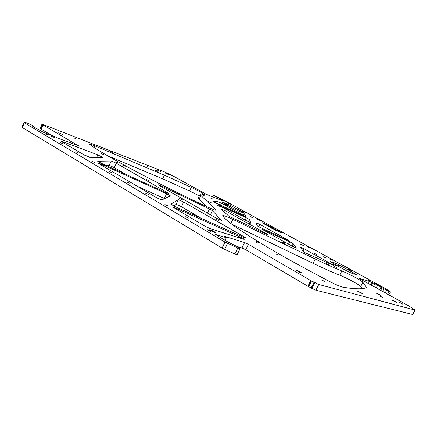 <?xml version="1.0" encoding="UTF-8"?>
<svg xmlns="http://www.w3.org/2000/svg" width="437" height="437" viewBox="0 0 437 437"><rect width="100%" height="100%" fill="white"/><g stroke="black" fill="none" stroke-linecap="round" stroke-linejoin="round"><path stroke-width="0.66" d="M33.758 127.025L34.13 126.402L33.687 126.053L29.53 123.999L26.537 122.802L24.073 122.486L24.406 122.841L225.006 242.087L237.832 247.987L240.077 248.68L239.05 247.544L227.398 241.737L215.468 234.456L226.366 237.706L224.542 236.428L225.159 236.504L244.605 242.562L248.418 244.338L310.751 280.576L318.764 284.482L415.15 310.101L408.688 305.862L358.526 278.079L369.451 281.439L374.919 283.722L388.979 291.446L390.203 291.812L386.39 289.108L222.4 199.425L213.311 195.197L212.513 196.896M266.805 234.407L266.996 234.019L268.203 234.855L265.636 233.871L228.808 216.146L220.98 208.919L225.295 210.749L224.52 212.338M167.109 193.012L167.311 192.586L168.289 193.312L165.694 192.411L101.258 163.252L97.741 161.324M244.179 237.553L244.452 236.996L245.823 238.012L243.393 237.215L175.035 206.586L170.823 204.172M242.885 238.285L244.283 239.329L243.589 239.236L210.148 228.617L204.844 226.148L173.27 207.302L176.209 208.258L242.885 238.285M287.273 240.006L287.442 239.667L288.644 240.47L286.814 239.798L258.524 226.666L257.415 225.934L255.853 222.673L259.895 224.46L258.748 226.787M331.967 264.735L332.158 264.347L333.584 265.303L332.229 264.849L305.206 252.794L303.884 251.941L300.001 247.047L304.103 248.861L303.076 250.925M316.404 254.318L313.329 252.968L316.404 254.318M284.323 243.513L280.942 242.049L284.323 243.513M379.431 294.527L376.033 293.047L380.785 295.472L379.431 294.527M361.219 292.752L357.444 291.129L362.634 293.784L361.219 292.752M300.787 272.246C298.302 270.896 296.838 270.29 296.406 270.421L302.109 273.283L300.787 272.246M300.175 272.633L298.078 271.579M259.196 242.448L255.17 240.754L260.239 243.251L259.196 242.448M332.328 263.981L335.392 265.346L332.328 263.981M348.447 269.236L351.359 270.541L348.447 269.236M212.906 199.07L209.853 197.732L212.906 199.07M205.019 196.104L201.899 194.744L205.019 196.104M168.753 174.669L165.749 173.352L168.753 174.669M160.647 171.512L157.582 170.168L160.647 171.512M279.833 231.299L276.943 230.026L279.833 231.299M272.988 228.835L270.044 227.535L272.988 228.835M326.259 258.07L323.26 256.748L326.259 258.07M332.661 260.217L329.722 258.917L332.661 260.217M107.464 155.692L162.684 178.848L189.565 190.969L199.338 195.847M200.905 192.171L204.516 194.602L203.68 194.525C201.512 193.919 200.326 193.815 200.124 194.219L200.873 195.432L216.151 210.192C215.578 210.448 212.666 209.372 207.406 206.963C156.528 183.3 105.208 155.807 90.022 144.691L89.448 144.106C89.716 143.893 91.491 144.472 94.769 145.843L164.421 175.204L191.28 187.386L200.905 192.171M210.65 230.578L209.623 229.769C210.35 229.764 211.907 230.419 214.299 231.725L215.343 232.544C214.616 232.544 213.054 231.889 210.65 230.578M368.216 280.068L371.15 281.379L368.216 280.068M246.151 215.643L243.158 214.327L246.151 215.643M211.628 202.954L208.334 201.523L211.628 202.954M158.074 171.468L154.933 170.097L158.074 171.468M113.325 152.879L109.884 151.393L113.325 152.879M62.671 134.459L58.7 132.772L62.671 134.459M127.238 166.934L123.42 165.306L127.238 166.934M48.278 135.028L45.262 133.771L48.278 135.028M63.174 143.844L60.137 142.577L63.174 143.844M78.731 153.043L75.667 151.77L78.731 153.043M94.987 162.657L91.896 161.379L94.987 162.657M111.992 172.719L108.879 171.435L111.992 172.719M129.8 183.256L126.664 181.961L129.8 183.256M148.471 194.296L145.308 192.996L148.471 194.296M168.065 205.887L164.875 204.582L168.065 205.887M188.658 218.068L185.441 216.752L188.658 218.068M210.323 230.883L207.078 229.562L211.011 231.468L210.323 230.883M227.437 205.734L224.487 204.429L227.437 205.734M245.523 212.491L242.715 211.24L245.523 212.491M336.517 267.373L333.327 265.975L336.517 267.373M329.613 265.155L326.352 263.73L329.613 265.155M401.554 303.305L398.293 301.874L402.947 304.261L401.554 303.305M395.387 301.606L392.049 300.148L396.785 302.573L395.387 301.606M310.346 248.003L307.429 246.714L310.346 248.003M303.748 245.714L300.771 244.403L303.748 245.714M252.859 217.784L249.931 216.495L252.859 217.784M259.846 220.357L256.978 219.09L259.846 220.357M362.011 288.633L360.705 286.525C360.126 285.754 357.903 284.285 354.046 282.116C348.802 279.232 344.028 276.916 339.724 275.163C332.295 272.213 323.424 268.263 313.116 263.314L231.905 224.236M362.879 282.258C362.284 281.515 360.05 280.068 356.177 277.921C350.922 275.053 346.142 272.732 341.843 270.962C334.431 267.968 325.57 263.997 315.252 259.043L232.855 219.369C226.923 216.566 223.558 215.283 222.761 215.523L222.783 215.66C225.213 222.116 266.696 248.719 329.449 281.412C336.474 284.995 341.111 286.951 343.373 287.273C355.598 289.212 363.278 289.305 366.397 287.541L362.879 282.258L360.705 286.525M103.973 154.742L101.395 153.644L103.973 154.742M76.65 139.064L74.104 137.972L76.65 139.064M149.072 167.245L146.941 166.317L149.072 167.245M55.04 137.797L50.681 135.951L55.04 137.797M230.326 204.172L227.535 202.932L230.326 204.172M118.432 163.039L115.832 161.93L118.432 163.039M149.088 180.628L146.455 179.514L149.088 180.628M182.322 199.698L179.651 198.567L182.322 199.698M218.467 220.439L215.758 219.298L218.467 220.439M257.928 243.081L255.181 241.923L257.928 243.081M279.046 255.197L276.277 254.034L279.046 255.197M324.396 281.22L321.588 280.035L325.319 281.931L324.396 281.22M219.254 206.335L217.063 205.385L219.254 206.335M250.942 223.979L248.724 223.017L250.942 223.979M285.044 242.972L282.805 242L285.044 242.972M382.899 297.471L380.583 296.461L382.899 297.471M201.315 218.358L181.421 206.761C178.842 205.363 177.067 204.603 176.095 204.489L173.74 205.974M244.452 236.996L183.698 202.02L181.421 206.761M90.426 157.331L84.417 155.113M96.67 157.391L97.839 154.884L62.01 141.364L61.814 141.796M62.01 141.364L60.759 141.047L61.437 141.572L83.904 154.818L89.661 157.32L102.755 157.451L97.839 154.884M101.439 164.252L98.352 163.187L99.166 163.82L155.954 197.311C158.806 198.862 160.811 199.72 161.969 199.878L170.392 195.869L166.628 193.728L101.439 164.252L101.105 164.968M288.551 244.179L289.731 241.803L261.523 228.999L292.195 246.206L296.51 248.107L293.238 243.742L292.053 246.124M245.135 220.03L246.244 217.763L218.768 205.248L246.479 220.778L250.723 222.646L249.429 219.521L248.347 221.734M332.158 264.347L304.103 248.861M287.442 239.667L259.895 224.46M125.993 174.445L114.308 167.633L109.179 165.405L106.311 165.536M137.262 186.288L164.361 198.474L166.628 193.728M164.651 198.606L164.361 198.474M198.332 197.939L199.043 199.223L206.226 206.411M41.138 128.975L40.122 128.292L42.039 124.092L42.46 124.403L40.537 128.615M415.15 310.101L412.697 314.498L414.981 310.09M318.764 284.482L315.869 290.234L412.697 314.498M315.869 290.234L311.854 288.376L314.744 282.619M314.061 282.22L311.171 287.978L311.854 288.376M311.171 287.978L308.631 286.672L311.515 280.92M248.418 244.338L245.763 249.745L308.631 286.672M245.763 249.745L241.951 247.97L244.605 242.562M237.93 246.768L241.951 247.97M240.077 248.68L237.165 254.613L234.909 253.946L237.832 247.987M227.573 243.404L224.651 249.39L234.909 253.946M224.651 249.39L222.083 248.069L225.006 242.087M24.406 122.841L22.282 127.517L222.083 248.069M22.282 127.517L21.85 127.167L23.969 122.502M51.823 135.481L41.062 129.139L43.236 124.927L42.46 124.403M176.095 204.489L178.378 199.725L170.845 204.123M178.378 199.725L183.698 202.02M167.311 192.586L116.357 163.258L114.308 167.633M109.179 165.405L111.233 161.013L97.79 161.215M111.233 161.013L116.357 163.258M289.731 241.803L293.238 243.742M244.594 216.397L244.736 216.097L221.428 203.232L220.45 205.243M244.736 216.097L245.747 216.774L243.851 216.064L213.469 201.752M216.523 203.429L217.479 201.457L213.491 201.703M217.479 201.457L221.428 203.232M246.244 217.763L249.429 219.521M42.039 124.092L165.12 172.178L174.068 176.532L206.308 194.301L221.592 200.343L220.876 199.769L223.771 200.823L220.658 199.048L220.275 199.84M79.195 146.275L42.99 124.916M79.31 146.029L57.974 138.218L54.155 136.366L43.208 132.203L32.709 126.364M34.037 126.419L32.753 126.271M212.792 197L213.322 195.219M213.524 195.486L215.392 196.513L214.791 197.759M218.953 199.338L219.401 198.409L215.392 196.513M219.401 198.409L220.658 199.048M263.844 223.755L275.976 230.408L281.734 232.97L268.007 225.268L262.298 222.728L263.844 223.755M207.509 213.103L209.492 209.006L161.543 186.025L161.258 186.626M209.492 209.006L212.404 210.65L210.41 214.769M221.685 220.581L212.404 210.65M221.756 220.445L216.637 218.331L159.259 185.479L158.352 184.818L161.543 186.025M334.644 264.216L335.212 263.09L330.001 261.37L331.033 262.227L347.579 271.333L351.31 273.087L356.352 274.693L355.172 273.764L338.822 264.795L338.14 266.138M335.212 263.09L338.822 264.795M243.759 212.999L243.901 212.715L230.971 205.619L230.381 206.832M243.901 212.715L244.381 213.234L238.586 211.082L235.193 209.476L221.701 202.041M227.185 205.068L227.677 204.063L221.799 201.845M227.677 204.063L230.971 205.619M266.996 234.019L225.295 210.749M310.751 280.576L307.861 286.328M226.366 237.706L225.071 240.355M372.832 283.078L371.63 285.437M94.769 145.843L94.031 147.422M164.421 175.204L162.684 178.848M341.843 270.962L339.724 275.163M315.252 259.043L313.116 263.314M232.855 219.369L230.867 223.449M268.007 225.268L267.712 225.874M280.09 231.889L279.871 232.331M225.159 236.504L224.979 236.865M216.124 234.532L215.938 234.92M386.554 290.305L385.21 292.921M387.559 294.216L388.979 291.446M368.336 283.618L369.451 281.439M382.178 287.551L380.698 290.436M382.528 291.441L383.866 288.83M377.661 285.017L376.164 287.939M379.606 289.835L381.108 286.901M373.515 286.475L374.919 283.722M372.215 282.739L371.008 285.093M215.944 209.842L215.747 210.246M200.873 195.432L199.043 199.223M191.28 187.386L189.565 190.969M40.887 128.817L42.81 124.605M354.931 274.245L355.172 273.764M220.805 206.007L220.614 206.395M263.489 229.72L263.287 230.13M176.209 208.258L175.838 209.039M239.236 237.854L239.793 236.717M200.124 194.219L198.322 197.956M390.334 291.954L388.815 294.909M212.497 196.89L213.311 195.197M34.13 126.402L33.829 127.063"/></g></svg>
